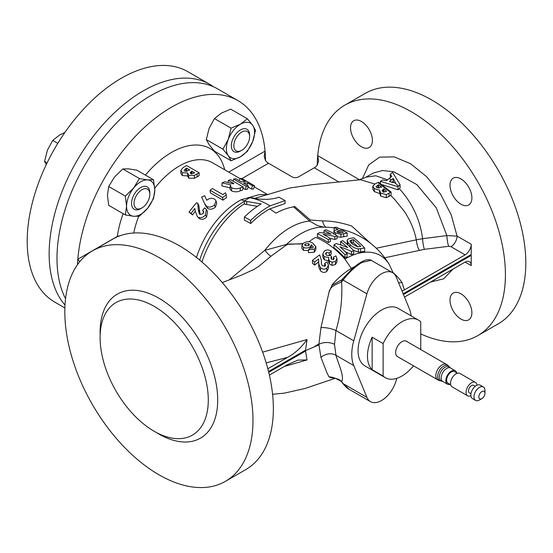 <?xml version="1.0" encoding="UTF-8"?>
<svg xmlns="http://www.w3.org/2000/svg" width="553" height="553" viewBox="0 0 553 553"><rect width="100%" height="100%" fill="white"/><g stroke="black" fill="none" stroke-linecap="round" stroke-linejoin="round"><path stroke-width="0.83" d="M329.063 376.973C331.918 376.697 336.106 378.259 341.636 381.667A2.219 0.594 139.9 0 1 341.401 381.598C339.632 378.404 331.579 377.602 331.371 377.872L329.063 376.973L327.1 373.192L320.961 357.459L318.86 344.381L320.961 327.653L329.063 291.991L332.388 284.449A63.415 36.609 -60 0 1 351.763 268.177A63.415 36.609 -60 0 1 354.646 266.615M331.779 285.396L341.616 279.894A2.219 1.341 51.3 0 0 341.63 281.733C337.683 284.18 330.335 285.528 329.063 291.991M229.122 279.942L264.811 250.309A69.298 40.01 -60 0 1 290 227.712A69.298 40.01 -60 0 1 309.673 221.117L293.643 206.891L294.542 206.331L310.351 220.025A11.088 0.843 -52.2 0 0 309.673 221.117L317.643 225.638L323.982 227.2M302.595 243.914L288.97 244.067L286.281 245.069L271.067 256.136A11.088 1.618 52.4 0 1 264.811 250.309L286.482 244.426L302.871 243.638M460.946 178.937A15.477 8.938 -120 0 0 453.211 178.177A15.477 8.938 -120 0 0 450.84 190.578A15.477 8.938 -120 0 0 460.946 204.209A15.477 8.938 -120 0 0 468.681 204.976A15.477 8.938 -120 0 0 471.059 192.575A15.477 8.938 -120 0 0 460.946 178.937M361.462 121.501A15.477 8.938 -120 0 0 353.726 120.734A15.477 8.938 -120 0 0 351.355 133.135A15.477 8.938 -120 0 0 361.462 146.773A15.477 8.938 -120 0 0 369.197 147.54A15.477 8.938 -120 0 0 371.575 135.139A15.477 8.938 -120 0 0 361.462 121.501M460.946 293.816A15.477 8.938 -120 0 0 453.211 293.049A15.477 8.938 -120 0 0 450.84 305.45A15.477 8.938 -120 0 0 460.946 319.088A15.477 8.938 -120 0 0 468.681 319.855A15.477 8.938 -120 0 0 471.059 307.454A15.477 8.938 -120 0 0 460.946 293.816M479.472 400.019L481.898 398.616A4.327 2.495 -60 0 1 478.843 396.854A4.327 2.495 -60 0 1 481.898 391.559A4.327 2.495 -60 0 1 484.96 393.321A4.327 2.495 -60 0 1 481.898 398.616L479.472 400.019A7.763 4.479 -60 0 1 475.587 400.407A7.763 4.479 -60 0 1 474.398 394.185A7.763 4.479 -60 0 1 479.472 387.349A7.763 4.479 -60 0 1 483.35 386.962A7.763 4.479 -60 0 1 484.96 390.515L484.96 393.321M475.587 400.407L472.456 398.595A7.763 4.479 -60 0 1 471.267 392.374A7.763 4.479 -60 0 1 476.333 385.538A7.763 4.479 -60 0 1 480.211 385.151L483.35 386.962M470.949 393.757L469.393 392.858A4.327 2.495 -60 0 1 468.73 389.395A4.327 2.495 -60 0 1 471.55 385.579A4.327 2.495 -60 0 1 473.714 385.365L475.276 386.27M470.886 395.789A7.763 4.479 -60 0 1 467.672 395.83A7.763 4.479 -60 0 1 466.483 389.616A7.763 4.479 -60 0 1 471.55 382.773A7.763 4.479 -60 0 1 475.435 382.393A7.763 4.479 -60 0 1 476.997 385.199M467.672 395.83L452.147 386.872A7.763 4.479 -60 0 1 450.958 380.651A7.763 4.479 -60 0 1 456.031 373.814A7.763 4.479 -60 0 1 459.909 373.427L475.435 382.393M450.702 384.757L447.999 383.194A6.65 3.843 -60 0 1 446.983 377.865A6.65 3.843 -60 0 1 451.324 372.003A6.65 3.843 -60 0 1 454.649 371.671L457.359 373.234M449.997 384.349A7.763 4.479 -60 0 1 447.446 384.155A7.763 4.479 -60 0 1 446.257 377.934A7.763 4.479 -60 0 1 451.324 371.098A7.763 4.479 -60 0 1 455.209 370.71A7.763 4.479 -60 0 1 456.654 372.826M447.446 384.155L442.78 381.466L440.312 380.789A8.565 4.949 -60 0 1 437.651 376.538A8.565 4.949 -60 0 1 443.706 366.045A8.565 4.949 -60 0 1 448.725 366.224L448.725 366.224A8.869 8.869 0 0 0 446.52 364.42L406.372 341.236A8.869 5.122 -60 0 0 401.934 341.678A8.869 5.122 -60 0 0 396.142 349.496A8.869 5.122 -60 0 0 397.503 356.602L437.651 379.78A8.869 5.122 -60 0 1 435.812 375.722A8.869 5.122 -60 0 1 442.089 364.856A8.869 5.122 -60 0 1 446.52 364.42M413.506 365.844A33.215 19.175 -60 0 1 401.934 376.04A33.215 19.175 -60 0 1 385.33 377.685A33.215 19.175 -60 0 1 383.118 376.019L383.118 343.551A33.215 19.175 -60 0 1 401.934 321.798A33.215 19.175 -60 0 1 418.545 320.152A33.215 19.175 -60 0 1 420.75 321.825L420.75 349.537M385.33 377.685L364.945 365.92A33.215 19.175 -60 0 1 359.851 339.3A33.215 19.175 -60 0 1 381.549 310.033A33.215 19.175 -60 0 1 398.16 308.387L418.545 320.152M383.118 343.551L372.141 337.212A33.215 19.175 120 0 0 372.141 369.68L383.118 376.019M249.617 136.646A11.164 6.449 -60 0 1 241.723 150.319A11.164 6.449 -60 0 1 233.829 145.764A11.164 6.449 -60 0 1 241.723 132.084A11.164 6.449 -60 0 1 249.617 136.646L249.617 135.195A12.94 7.472 120 0 0 240.465 129.914A12.94 7.472 120 0 0 231.32 145.764A12.94 7.472 120 0 0 240.465 151.045L241.723 150.319M140.683 208.654L141.941 207.928A11.164 6.449 -60 0 1 134.04 203.373A11.164 6.449 -60 0 1 141.941 189.693A11.164 6.449 -60 0 1 149.835 194.255A11.164 6.449 -60 0 1 141.941 207.928L140.683 208.654A12.94 7.472 120 0 1 131.538 203.373A12.94 7.472 120 0 1 140.683 187.522A12.94 7.472 120 0 1 149.835 192.803L149.835 194.255M213.548 86.8A133.045 76.812 120 0 0 209.746 84.333A133.045 76.812 120 0 0 143.227 90.92A133.045 76.812 120 0 0 60.249 196.26A133.045 76.812 120 0 0 65.012 305.083M209.746 84.333L187.792 71.662A133.045 76.812 120 0 0 121.273 78.25A133.045 76.812 120 0 0 34.355 195.492A133.045 76.812 120 0 0 54.754 302.104L64.888 307.952M154.197 431.299A76.501 44.171 60 0 1 104.227 363.888A76.501 44.171 60 0 1 115.95 302.581A76.501 44.171 60 0 1 154.197 306.369A76.501 44.171 60 0 1 204.175 373.787A76.501 44.171 60 0 1 192.451 435.087A76.501 44.171 60 0 1 154.197 431.299M158.905 257.491A133.045 76.812 60 0 1 245.822 374.727A133.045 76.812 60 0 1 225.424 481.338A133.045 76.812 60 0 1 158.905 474.75A133.045 76.812 60 0 1 71.987 357.508A133.045 76.812 60 0 1 92.386 250.896A133.045 76.812 60 0 1 158.905 257.491M92.386 250.896L112.764 239.131A133.045 76.812 60 0 1 179.29 245.719A133.045 76.812 60 0 1 266.2 362.962A133.045 76.812 60 0 1 245.809 469.573L225.424 481.338M343.047 278.38A2.219 1.196 38.7 0 0 342.895 278.518L353.077 267.929L358.496 263.76C361.994 261.479 364.786 260.173 366.874 259.827C368.754 259.564 370.185 259.723 371.181 260.297L361.897 262.44C354.646 267.044 348.397 272.933 343.164 280.101L341.63 281.733C342.542 298.565 340.648 314.83 335.961 330.535L334.517 344.395L335.961 355.303C338.602 364.579 344.595 376.558 341.636 381.667L342.819 383.181A2.219 0.975 144.2 0 1 342.487 382.98L342.825 383.457C345.708 386.913 347.768 388.835 349.005 389.229L370.469 401.616A22.175 12.802 120 0 0 396.183 380.485L396.778 378.356M411.121 315.867A42.132 24.325 120 0 0 409.344 308.719L396.183 276.929A22.175 12.802 120 0 0 392.637 272.684A22.175 12.802 120 0 0 381.549 273.783A22.175 12.802 120 0 0 366.922 293.816L353.761 340.814A42.132 24.325 120 0 0 353.761 365.581L366.922 397.379A22.175 12.802 120 0 0 370.469 401.616M351.321 268.502L344.913 259.053C335.692 248.781 325.945 241.543 315.652 237.355A75.692 43.701 -60 0 0 308.892 241.758M344.913 259.053A70.113 40.48 -60 0 1 345.176 258.901A70.113 40.48 -60 0 1 389.34 264.638L389.34 264.638A76.501 76.501 0 0 0 340.026 228.956M285.127 200.559L285.127 203.511L269.788 208.903A76.466 44.15 120 0 0 268.661 209.539A76.466 44.15 120 0 0 250.627 223.523A72.125 41.641 -120 0 0 244.357 220.122L244.357 217.046A75.879 43.811 60 0 1 250.627 220.453A80.019 46.196 -60 0 1 268.661 206.642A80.019 46.196 -60 0 1 270.058 205.854L285.127 200.559L278.85 197.179L276.5 198.002C268.64 199.84 260.802 199.813 252.984 197.919L249.749 197.739C256.329 198.907 263.104 201.61 270.058 205.854M257.428 206.338L246.707 204.499A76.3 44.053 -120 0 0 244.357 204.078L244.357 200.995A79.853 46.106 60 0 1 246.707 201.458L261.203 203.919A79.77 46.058 120 0 0 244.357 217.046M244.357 203.746A71.503 41.281 120 0 0 201.956 262.004M269.788 208.903L276.058 213.154A75.692 43.701 -60 0 1 293.643 206.891M420.75 333.894A133.045 76.812 -120 0 0 477.868 335.595L498.246 323.83A133.045 76.812 -120 0 0 518.645 217.218A133.045 76.812 -120 0 0 431.727 99.975A133.045 76.812 -120 0 0 365.208 93.388L344.823 105.153A133.045 76.812 -120 0 0 317.719 155.642L318.569 160.909L317.27 165.167A8.648 4.991 120 0 1 314.291 167.78L298.454 176.925A4.438 2.558 180 0 1 292.178 176.925L268.502 163.253L241.931 178.591M477.868 335.595A133.045 76.812 -120 0 0 498.26 228.983A133.045 76.812 -120 0 0 411.342 111.747A133.045 76.812 -120 0 0 344.823 105.153M249.749 197.739A75.498 43.59 120 0 0 248.276 198.562A75.498 43.59 120 0 0 244.357 200.995M254.643 185.849L242.096 178.605A70.072 40.452 120 0 0 240.009 178.515L245.477 181.667A70.072 40.452 120 0 0 241.308 181.902L235.841 178.75A70.072 40.452 120 0 0 233.615 179.082L246.161 186.326A70.072 40.452 -60 0 1 248.387 185.988L243.562 183.202A70.072 40.452 -60 0 1 247.73 182.967L252.548 185.753A70.072 40.452 -60 0 1 254.643 185.849L253.398 189.085A66.519 38.406 120 0 0 251.415 188.995L248.076 187.066M248.387 185.988L247.461 189.216A66.519 38.406 120 0 0 245.345 189.534L242.995 188.179M243.244 186.969L242.58 190.149A66.519 38.406 120 0 0 240.037 190.896C237.486 192.147 234.617 192.119 231.444 190.82L229.944 188.919L230.248 185.919L231.7 187.785C235.011 189.064 237.97 189.057 240.562 187.764A70.072 40.452 -60 0 1 243.244 186.969L230.705 179.732A70.072 40.452 120 0 0 228.403 180.396L233.871 183.555A70.072 40.452 120 0 0 233.083 183.81L224.746 181.723A70.072 40.452 120 0 0 222.133 182.877L230.877 184.868L230.248 185.919M230.497 187.951L221.898 185.891L222.133 182.877M187.667 173.02L188.78 175.315L194.338 175.377L197.124 173.932A70.072 40.452 -60 0 1 197.525 173.69A70.072 40.452 -60 0 1 199.128 172.799L199.128 175.695A66.519 38.406 120 0 0 197.525 176.594A66.519 38.406 120 0 0 197.124 176.829L194.338 178.28L188.78 178.232L187.667 175.93L182.338 175.557L180.838 173.317L180.838 170.4L182.338 172.633L187.667 173.02L187.605 176.469M196.481 257.477A66.519 38.406 -60 0 1 239.359 200.739A66.519 38.406 -60 0 1 241.122 199.764L258.984 194.697L267.458 194.462L254.256 186.845M228.721 172.101L265.067 151.114L264.216 156.381L265.523 160.64A133.045 76.812 120 0 0 265.067 151.114A133.045 76.812 120 0 0 237.97 100.625L217.585 88.86A133.045 76.812 120 0 0 151.066 95.448A133.045 76.812 120 0 0 65.558 298.744M237.97 100.625A133.045 76.812 120 0 0 171.451 107.22A133.045 76.812 120 0 0 77.828 259.219A133.045 76.812 120 0 0 77.489 264.687M199.128 172.799L186.589 165.554A70.072 40.452 120 0 0 184.985 166.453A70.072 40.452 120 0 0 183.057 167.607L180.838 170.4M313.931 347.001L318.203 345.203L318.86 344.381L318.196 344.305L313.931 347.001L305.463 350.643L307.033 339.549C301.281 347.623 294.756 353.581 287.463 357.418L267.825 368.754M269.38 375.1L287.449 364.669L297.991 360.086L307.019 359.941L305.463 350.643M307.019 359.941L284.394 366.432M308.463 249.714L308.463 252.645L314.339 252.182L315.853 249.617L315.853 246.679L314.339 249.244L308.463 249.714L310.344 248L312.777 247.875L313.288 246.942L311.27 244.792L311.27 247.723M311.27 244.792L310.205 246.79C307.952 248.173 305.719 248.38 303.507 247.412L301.876 245.477L301.876 248.435L303.507 250.35L308.463 250.606M330.21 255.078L331.206 254.138L331.206 251.131L329.353 252.887L326.18 252.569L325.599 253.675L326.45 255.175L329.36 255.673L330.044 254.892L331.544 256.627L330.798 257.836L331.42 259.101L333.639 259.468L334.081 258.562L333.431 257.131L335.865 255.88L336.964 258.59L335.484 261.362L332.07 262.212L329.491 260.926L328.53 258.769L328.765 257.47L324.196 256.668L322.814 253.896L324.397 251.041C326.588 249.59 328.862 249.617 331.206 251.131M328.53 258.769L328.53 261.866L329.491 264.058L332.07 265.392L335.484 264.562L336.964 261.749L336.964 258.59M322.814 253.896L322.814 256.896L324.196 259.703L328.012 260.809M312.466 260.297L312.466 263.29L314.581 265.094L318.659 261.991L318.659 258.97L314.581 262.067L312.466 260.297L319.641 254.864L321.355 260.152L321.431 264.12L322.281 265.696L325.026 266.166L325.599 265.094L324.708 263.38L327.03 261.956L328.447 265.122L326.809 268.164C324.701 269.664 322.579 269.484 320.457 267.624L318.77 264.092L318.659 258.97M318.708 263.09L318.77 267.175L320.457 270.776C322.537 272.698 324.652 272.899 326.809 271.399L328.447 268.316L328.447 265.122M271.067 256.136L258.617 266.47L253.855 269.477L240.451 275.546L222.285 282.555M262.661 352.157L307.033 339.549M268.73 372.307L305.463 351.1L305.463 350.194L268.537 371.512M404.526 297.072L465.108 262.094A8.648 4.991 -60 0 1 469.428 261.666A8.648 4.991 -60 0 1 471.225 265.627L471.225 255.396L403.462 294.521M453.025 269.069L443.665 278.823L430.559 282.044M187.087 171.319L186.589 171.029A66.519 38.406 120 0 0 185.939 171.416L185.939 168.52A70.072 40.452 -60 0 1 186.589 168.133L186.589 171.029M191.891 171.195L194.628 172.771A70.072 40.452 120 0 0 193.923 173.2L190.73 173.614L190.17 172.847L191.297 171.554A70.072 40.452 -60 0 1 191.891 171.195L191.891 173.891M186.589 168.133L189.803 169.985A70.072 40.452 120 0 0 189.264 170.31L184.674 171.112L184.108 170.365L185.939 168.52M383.243 192.147L384.231 192.147M377.886 185.103L376.054 186.679L376.628 187.536L381.75 187.142L378.535 184.785L377.886 185.103L377.886 188.02L378.535 187.709L379.178 188.158M391.87 182.504L393.197 181.384L393.867 182.566M212.407 188.559A70.072 40.452 120 0 0 210.057 190.267L222.596 197.511A70.072 40.452 -60 0 1 226.239 194.919L225.562 192.79A70.072 40.452 120 0 0 222.859 194.594L212.407 188.559M214.529 199.066C211.882 197.801 209.283 198.209 206.739 200.269L204.638 195.727L201.624 197.02L204.748 203.801L206.822 206.504C209.49 207.596 212.069 207.057 214.557 204.88L216.071 200.912L214.529 199.066M198.271 217.246C200.836 218.276 203.2 217.536 205.37 215.02L206.4 209.587L204.7 207.873A70.072 40.452 120 0 0 202.585 210.327L203.476 211.17L203.234 213.576L200.089 214.502L199.426 213.921L198.264 209.718L197.787 203.359L196.647 202.702A70.072 40.452 120 0 0 189.029 212.186L191.124 213.389A70.072 40.452 -60 0 1 194.87 208.467L195.181 210.831L197.262 216.437L199.716 218.794L198.562 217.841M383.844 188.836L382.123 190.488L382.683 191.518L385.87 191.656L386.575 191.248L383.844 188.836L383.844 191.815M378.535 184.785L378.535 187.709M393.197 178.405L389.443 181.508L395.671 183.029L393.197 178.405L393.197 181.384M240.009 178.515L239.235 180.713M233.615 179.082L233.103 181.114M246.161 186.326L245.345 189.534M247.73 182.967L246.956 185.165M252.548 185.753L251.415 188.995M228.403 180.396L228.03 182.518M231.7 187.785L231.444 190.82M226.239 194.919L226.433 197.698A66.519 38.406 120 0 0 222.977 200.151L210.437 192.907L210.057 190.267M222.596 197.511L222.977 200.151M206.822 206.504L207.817 208.585L205.695 205.937L201.624 197.02M214.557 204.88L215.366 207.154C212.905 209.234 210.389 209.711 207.817 208.585M216.071 200.912L216.735 203.421L215.366 207.154M203.774 212.207L202.585 210.327M197.787 203.359L198.845 205.37L200.124 214.516M189.029 212.186L192.568 214.923L191.124 213.389M195.257 211.343A66.519 38.406 120 0 0 192.568 214.923M205.37 215.02L206.642 216.79C204.499 219.195 202.191 219.859 199.716 218.794M207.52 211.592L206.642 216.79M182.338 172.633L182.338 175.557M188.78 175.315L188.78 178.232M194.338 175.377L194.338 178.28M390.501 192.389L386.284 194.594L380.734 193.094L379.614 190.17L374.284 188.621L372.791 186.174L375.01 183.893L377.906 182.566L390.501 192.389L391.082 192.029L378.535 182.269L377.906 182.566M379.552 193.764L379.614 190.17M351.68 239.961A78.291 45.201 -60 0 1 353.415 239.615A75.858 43.798 60 0 1 360.729 246.389A75.346 43.5 120 0 0 359.685 246.569L357.673 246.866L352.143 243.97L349.897 241.087L351.68 239.961L351.68 243.071A74.655 43.106 -60 0 1 353.415 242.76A72.104 41.627 60 0 1 357.915 246.852M391.31 180.001L389.174 178.536L391.8 176.386L390.204 174.299L392.609 172.425L400.082 184.771L398.575 186.174L394.925 182.836M389.174 178.536L386.34 180.713L382.787 179.877L380.388 181.315L397.994 186.714L398.575 186.174M391.082 192.029L391.082 195.098L389.07 196.35L386.284 197.711L386.284 194.594M380.388 181.315L380.388 183.423M397.994 186.714L397.994 189.817L382.268 184.702M79.743 261.721L77.828 259.219L117.354 236.394L120.782 235.502M241.122 199.764L245 201.05M374.768 184.011L360.528 179.732L312.113 184.695L289.993 187.965L254.843 198.299M374.284 188.621L374.284 191.573L378.632 193.191M372.791 186.174L372.791 189.105L374.284 191.573M380.734 193.094L380.734 196.149L386.284 197.711M379.614 193.156L380.734 196.149M400.082 184.771L400.082 187.882L397.994 189.817M390.204 174.299L390.418 177.52M376.261 248.228L416.326 239.843C414.425 230.228 410.45 220.758 404.409 211.44L394.669 199.433L390.598 195.403M357.604 179.849C359.049 180.043 366.418 177.236 365.803 177.195L375.819 175.771L387.556 179.815M399.273 188.642C412.324 202.944 420.093 219.624 422.596 238.689L446.865 235.592L436.303 207.893L416.851 184.619L393.798 171.81L382.759 170.497L373.448 172.985L365.803 177.195M419.34 250.198A8.648 2.509 -102.4 0 1 416.326 239.843L422.596 238.689A8.648 1.493 -97.1 0 0 424.4 249.334L384.757 257.781M265.523 160.64A8.648 4.991 -120 0 0 268.502 163.253M362.36 178.716L368.706 164.918L379.641 157.149L394.192 156.879L410.464 163.681L426.563 176.614L440.706 194.373L451.255 214.979L457.075 236.096A8.648 4.991 -60 0 1 450.965 246.686L448.677 246.292L424.4 249.334M448.677 246.292A8.648 1.493 -97.1 0 1 446.865 235.592L457.075 236.096L471.225 244.267A8.648 4.991 -60 0 1 465.108 254.857L450.965 246.686M403.165 293.788L471.225 254.491L471.225 244.267M471.225 255.396L470.437 254.947M359.187 179.58L317.719 155.642A133.045 76.812 -120 0 0 317.27 165.16M340.033 230.394A75.858 43.798 60 0 1 343.268 232.267A80.012 46.196 120 0 0 342.148 232.495L340.406 232.834L337.579 232.274L336.915 231.534L338.768 230.656A80.019 46.196 -60 0 1 340.033 230.394L340.033 232.861M350.381 240.382L350.381 242.131M353.415 239.615L353.415 242.76M123.146 213.665A77.607 44.807 -60 0 0 117.354 236.394A8.648 4.991 -120 0 0 117.367 236.822M250.627 220.453L250.627 223.523M308.622 243.631L305.249 243.97L304.648 244.882L305.512 245.774L308.733 245.532L309.376 244.509L308.622 243.631L308.622 245.608M305.249 243.97L305.249 245.636M310.351 220.025L322.634 220.924C331.572 220.841 341.27 222.555 351.736 226.053L370.648 243.382M322.634 220.924A11.088 6.795 -81 0 0 326.063 227.2M334.869 236.532A79.895 46.127 -60 0 1 337.074 235.668A78.775 45.484 -120 0 0 326.104 229.792A79.342 45.809 120 0 0 323.989 230.615A79.259 45.761 60 0 1 331.095 234.133A79.438 63.056 -157.3 0 0 319.648 232.599A79.342 45.809 120 0 0 317.374 233.795A80.026 46.203 60 0 1 328.351 239.684A79.895 46.127 -60 0 1 330.466 238.564A79.902 46.134 -120 0 0 323.249 234.417A79.75 63.298 22.7 0 1 334.869 236.532L334.869 239.463A76.19 60.471 -157.3 0 0 330.259 238.433M347.208 233.083A74.786 43.175 -120 0 0 336.231 227.228A79.342 45.809 120 0 0 334.123 227.566A75.858 43.798 60 0 1 338.201 229.44A79.902 46.134 120 0 0 336.756 229.737L334.613 230.387L333.936 231.265L335.498 232.937L340.925 234.258L343.696 233.712A79.895 46.127 -60 0 1 347.208 233.083L347.208 236.2A76.342 44.074 120 0 0 343.696 236.753L340.925 237.258L337.074 236.649M364.669 248.027A74.786 43.175 -120 0 0 353.699 237.79A78.796 45.491 120 0 0 349.551 238.537L347.837 239.214L347.16 240.375L347.934 242.366L349.931 244.544C352.358 246.956 355.164 248.408 358.358 248.898L360.646 248.636A74.365 42.934 -60 0 1 364.669 248.027L364.669 251.435A70.535 40.722 -60 0 0 360.646 251.94L358.358 252.147L353.374 250.315M353.699 250.654A78.982 45.602 -120 0 0 342.722 240.645A78.796 45.491 120 0 0 340.613 241.502A79.418 45.851 60 0 1 347.713 247.64A79.95 63.457 -157.3 0 0 336.265 243.562A78.796 45.491 120 0 0 333.998 244.799A80.047 46.217 60 0 1 344.975 254.753A74.365 42.934 -60 0 1 347.084 253.606A79.964 46.169 -120 0 0 339.874 246.749A79.743 63.291 22.7 0 1 351.494 251.525A74.365 42.934 -60 0 1 353.699 250.654L353.699 253.834A70.535 40.722 120 0 0 351.494 254.684A76.183 60.464 -157.3 0 0 345.362 251.857M301.876 245.477L303.383 243.216C306.708 241.329 309.777 241.253 312.583 242.988L315.853 246.679M286.281 245.069A11.088 3.767 67.2 0 0 286.482 244.426A69.298 40.01 -60 0 1 300.625 233.843A69.298 40.01 -60 0 1 321.874 227.172A76.501 76.501 0 0 1 334.123 227.891M317.374 233.795L317.374 236.719A76.48 44.157 -120 0 1 328.351 242.587L328.351 239.684M330.466 238.564L330.466 241.474A76.342 44.074 120 0 0 328.351 242.587M337.074 235.668L337.074 238.62A76.342 44.074 120 0 0 334.869 239.463M323.989 230.615L323.989 233.013M335.498 232.937L335.498 234.672M340.925 234.258L340.925 237.258M334.123 227.566L334.123 230.663A72.104 41.627 -120 0 1 334.192 230.691M347.16 240.375L347.381 244.412M347.934 242.366L347.934 245.041M349.931 244.544L349.931 246.901M358.358 248.898L358.358 252.147M333.998 244.799L333.998 247.744A76.501 44.164 -120 0 1 344.975 257.885L344.975 254.753M347.084 253.606L347.084 256.737A70.535 40.722 120 0 0 344.975 257.885M351.494 251.525L351.494 254.684M340.613 241.502L340.613 244.474A75.837 43.784 -120 0 1 341.595 245.269M314.339 249.244L314.339 252.182M303.507 247.412L303.507 250.35M310.205 246.79L310.205 248.117M324.196 256.668L324.196 259.703M329.491 260.926L329.491 264.058M332.07 262.212L332.07 265.392M335.484 261.362L335.484 264.562M333.431 257.131L333.431 259.599M331.544 256.627L331.544 259.219M326.18 252.569L326.18 254.919M329.353 252.887L329.353 255.68M318.77 264.092L318.77 267.175M320.457 267.624L320.457 270.776M326.809 268.164L326.809 271.399M324.708 263.38L324.708 266.366M314.581 262.067L314.581 265.094M341.401 381.598L342.487 382.98M318.86 344.381L318.86 344.381A11.088 6.401 180 0 1 334.517 344.395M342.819 280.53A2.219 1.196 38.6 0 1 342.549 278.954A2.219 1.196 38.6 0 1 342.701 278.816L342.017 279.541M342.819 383.181L343.164 383.658A2.219 0.975 144.2 0 1 342.825 383.457M320.961 357.459A11.088 8.703 160.7 0 1 335.961 355.303L353.761 365.581M320.961 327.653A11.088 3.207 -167.7 0 1 335.961 330.535L353.761 340.814M341.996 279.562L342.895 278.518A2.219 1.196 38.7 0 0 343.164 280.101L366.922 293.816M366.922 397.379L343.164 383.658L349.005 389.229M287.463 357.418L266.173 362.865M398.54 282.618A8.648 6.588 146.2 0 0 402.024 282.535L404.374 289.917L465.108 254.857M404.374 289.917L402.024 291.03M305.463 351.1L301.44 352.517M46.231 164.697L44.586 161.421L47.399 150.195L52.735 140.421L59.62 134.994L64.881 132.485M47.102 162.872L44.586 161.421M57.802 143.345L52.735 140.421M154.799 189.942A19.956 11.523 -60 0 1 147.741 208.128A19.956 11.523 -60 0 1 133.632 216.271A19.956 11.523 -60 0 1 126.575 206.234A19.956 11.523 -60 0 1 133.632 188.048A19.956 11.523 -60 0 1 147.741 179.905A19.956 11.523 -60 0 1 154.799 189.942L153.534 179.808L147.741 179.905L139.425 178.543L133.632 188.048L125.31 196.101L108.706 186.513L107.448 195.188L108.706 205.329L125.31 214.917L133.632 216.271L139.425 216.175L147.741 208.128L153.534 198.617L154.799 189.942M125.31 214.917L126.575 206.234L125.31 196.101M139.425 178.543L122.814 168.955L114.499 177.008L108.706 186.513M153.534 179.808L136.93 170.213L128.614 168.859L122.814 168.955M240.465 156.776A19.956 11.523 -60 0 1 228.251 155.683A19.956 11.523 -60 0 1 228.251 139.384A19.956 11.523 -60 0 1 240.465 124.183A19.956 11.523 -60 0 1 252.686 125.275A19.956 11.523 -60 0 1 252.686 141.568A19.956 11.523 -60 0 1 240.465 156.776L247.357 151.342L252.686 141.568L255.5 130.342L252.686 125.275L247.357 118.75L230.746 109.162L221.338 113.137L214.453 118.57L209.117 128.344L206.304 139.57L209.117 144.637L214.453 151.163L231.064 160.75L240.465 156.776M247.357 118.75L240.465 124.183L231.064 128.158L228.251 139.384L222.914 149.158L228.251 155.683L231.064 160.75M222.914 149.158L206.304 139.57M231.064 128.158L214.453 118.57M372.141 369.68L372.141 337.212M442.78 381.466A7.763 4.479 -60 0 1 441.591 375.245A7.763 4.479 -60 0 1 446.665 368.409A7.763 4.479 -60 0 1 450.543 368.022L448.725 366.224M441.847 381.1A8.06 4.652 -60 0 1 439.587 375.024A8.06 4.652 -60 0 1 445.041 367.22A8.06 4.652 -60 0 1 449.762 367.392M100.155 334.973A83.15 48.007 60 0 1 158.905 298.226A83.15 48.007 60 0 1 217.702 400.068A83.15 48.007 60 0 1 158.905 434.015A83.15 48.007 60 0 1 156.506 432.57M244.357 201.403A68.496 39.546 120 0 0 243.825 201.707A68.496 39.546 120 0 0 199.688 260.083M239.974 178.598L212.546 162.762A66.519 38.406 120 0 0 179.29 166.059A66.519 38.406 120 0 0 154.75 188.2M191.297 171.554L191.297 173.829M383.243 189.167L383.243 191.905M240.562 187.764L240.037 190.896M204.748 203.801L205.695 205.937M198.264 209.718L199.495 211.523M197.124 173.932L197.124 176.829M145.404 175.107A77.607 44.807 -60 0 1 224.698 169.778M138.734 216.271A66.519 38.406 120 0 0 133.764 233M389.07 193.26L389.07 196.35M339.127 182.124L314.291 167.78M471.225 265.627L465.108 262.094M338.768 230.656L338.768 232.73M246.707 201.458L246.707 204.499M343.696 233.712L343.696 236.753M360.646 248.636L360.646 251.94M321.341 261.147L321.341 263.283M393.183 272.781A84.139 48.574 180 0 1 402.024 282.535M437.651 379.78A8.869 8.869 0 0 0 440.312 380.789M371.181 260.297L392.637 272.684M393.307 273.12L389.34 264.638M335.367 378.259L304.807 388.552L284.297 393.142L272.588 394.296M198.638 217.917L197.269 216.437M207.541 211.64L206.4 209.587M268.115 194.67L267.458 194.462M333.936 231.265L333.936 234.244M321.355 260.152L321.355 263.207M455.209 370.71L450.543 368.022"/></g></svg>
